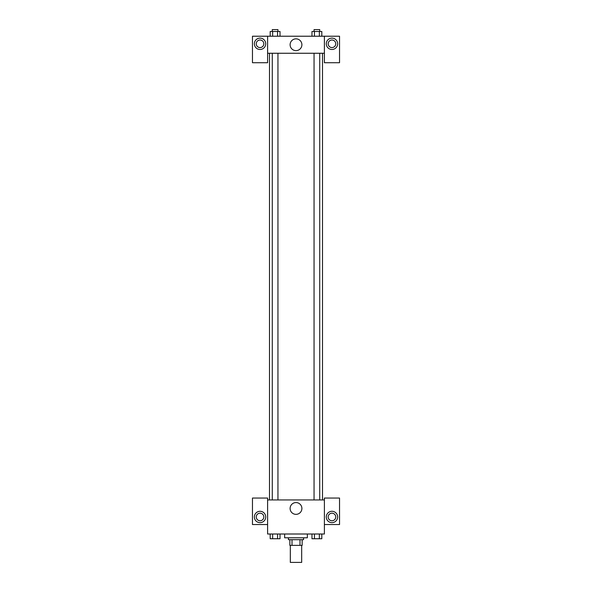 <?xml version="1.0" encoding="UTF-8"?>
<svg xmlns="http://www.w3.org/2000/svg" width="592" height="592" viewBox="0 0 592 592"><rect width="100%" height="100%" fill="white"/><g stroke="black" fill="none" stroke-linecap="round" stroke-linejoin="round"><path stroke-width="0.89" d="M290.324 545.365L290.324 562.4L301.676 562.4L301.676 545.365M299.981 539.689L299.981 545.365L289.851 545.365L289.851 539.689M299.981 545.365L302.149 545.365L302.149 539.689L302.149 545.365M303.57 537.795L303.57 539.689L288.43 539.689L288.43 537.795M292.019 539.689L292.019 545.365M284.641 534.006L284.641 537.795L307.359 537.795L307.359 534.006M324.394 524.549L339.534 524.549L339.534 498.05L324.394 498.05L324.394 534.006L267.606 534.006L267.606 498.05L252.466 498.05L252.466 524.549L267.606 524.549M260.036 522.655A5.676 5.676 0 0 1 255.122 514.137A5.676 5.676 0 0 1 264.957 514.137A5.676 5.676 0 0 1 260.036 522.655M256.255 516.971A3.789 3.789 0 0 1 260.036 513.19A3.789 3.789 0 0 1 263.825 516.971A3.789 3.789 0 0 1 260.036 520.76A3.789 3.789 0 0 1 256.255 516.971M290.11 508.454A5.89 5.89 0 0 1 298.945 503.355A5.89 5.89 0 0 1 298.945 513.56A5.89 5.89 0 0 1 290.11 508.454M324.394 499.944L267.606 499.944M331.964 522.655A5.676 5.676 0 0 1 327.043 514.137A5.676 5.676 0 0 1 336.878 514.137A5.676 5.676 0 0 1 331.964 522.655M328.175 516.971A3.789 3.789 0 0 1 331.964 513.19A3.789 3.789 0 0 1 335.745 516.971A3.789 3.789 0 0 1 331.964 520.76A3.789 3.789 0 0 1 328.175 516.971M322.499 53.258L322.499 499.944M319.732 499.944L319.732 53.258M277.944 53.258L277.944 499.944M324.394 53.258L324.394 62.722L339.534 62.722L339.534 36.223L324.394 36.223L324.394 53.258L267.606 53.258L267.606 62.722L252.466 62.722L252.466 36.223L267.606 36.223L267.606 53.258M263.825 43.793A3.789 3.789 0 0 1 260.036 47.582A3.789 3.789 0 0 1 256.255 43.793A3.789 3.789 0 0 1 260.036 40.012A3.789 3.789 0 0 1 263.825 43.793M260.036 49.476A5.676 5.676 0 0 1 255.122 40.959A5.676 5.676 0 0 1 264.957 40.959A5.676 5.676 0 0 1 260.036 49.476M335.745 43.793A3.789 3.789 0 0 1 330.07 47.071A3.789 3.789 0 0 1 330.07 40.515A3.789 3.789 0 0 1 335.745 43.793M331.964 49.476A5.676 5.676 0 0 1 327.043 40.959A5.676 5.676 0 0 1 336.878 40.959A5.676 5.676 0 0 1 331.964 49.476M324.394 36.223L267.606 36.223M290.11 44.74A5.89 5.89 0 0 1 298.945 39.642A5.89 5.89 0 0 1 298.945 49.846A5.89 5.89 0 0 1 290.11 44.74M321.811 36.223L321.811 31.494L311.977 31.494L311.977 36.223M319.354 31.494L319.354 36.223M314.433 31.494L314.433 36.223M314.056 31.494L314.056 29.6L319.732 29.6L319.732 31.494M280.023 36.223L280.023 31.494L270.189 31.494L270.189 36.223M277.567 31.494L277.567 36.223M272.646 31.494L272.646 36.223M272.268 31.494L272.268 29.6L277.944 29.6L277.944 31.494M321.811 534.006L321.811 538.742L311.977 538.742L311.977 534.006M319.354 534.006L319.354 538.742M314.433 534.006L314.433 538.742M319.732 538.742L314.056 538.757M280.023 534.006L280.023 538.742L270.189 538.742L270.189 534.006M277.567 534.006L277.567 538.742M272.646 534.006L272.646 538.742M277.944 538.742L272.268 538.757M269.501 53.258L269.501 499.944M314.056 499.944L314.056 53.258M272.268 53.258L272.268 499.944"/></g></svg>
